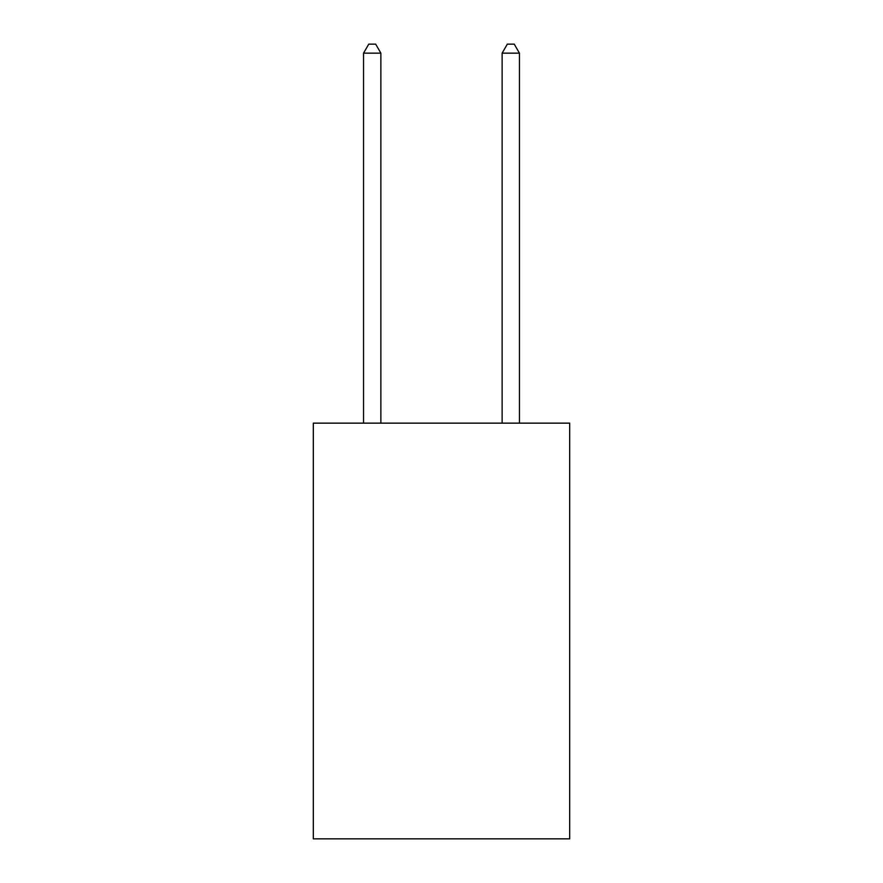 <?xml version="1.0" encoding="UTF-8"?>
<svg xmlns="http://www.w3.org/2000/svg" width="883" height="883" viewBox="0 0 883 883"><rect width="100%" height="100%" fill="white"/><g stroke="black" fill="none" stroke-linecap="round" stroke-linejoin="round"><path stroke-width="1.32" d="M569.678 423.145L569.678 838.85L313.322 838.85L313.322 423.145L569.678 423.145M380.871 423.145L380.871 53.157L363.553 53.157L363.553 423.145M363.553 53.157L368.752 44.15L375.683 44.15L380.871 53.157M519.447 423.145L519.447 53.157L502.129 53.157L502.129 423.145M502.129 53.157L507.317 44.15L514.248 44.15L519.447 53.157"/></g></svg>
